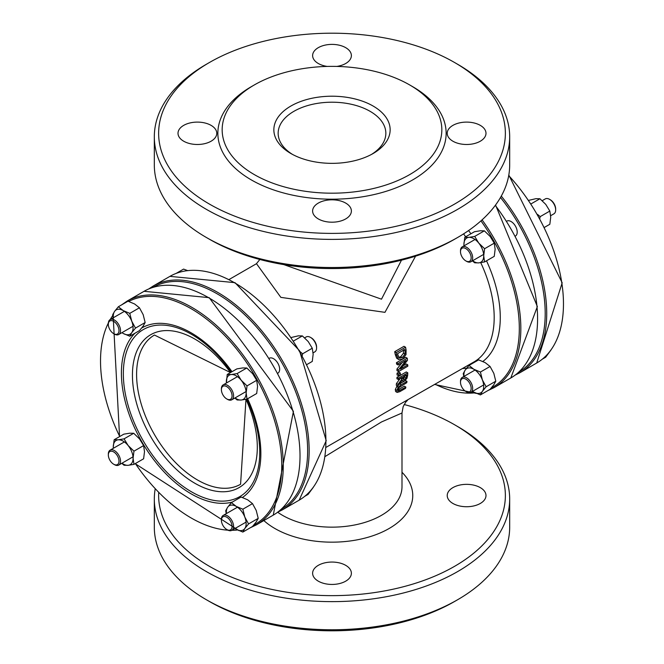 <?xml version="1.0" encoding="UTF-8"?>
<svg xmlns="http://www.w3.org/2000/svg" width="664" height="664" viewBox="0 0 664 664"><rect width="100%" height="100%" fill="white"/><g stroke="black" fill="none" stroke-linecap="round" stroke-linejoin="round"><path stroke-width="1" d="M395.595 391.511L397.163 392.416L399.761 391.677L405.563 388.332A99.069 57.195 -120 0 0 405.87 387.087L398.3 391.104L397.927 389.768L399.031 387.535L406.775 382.688A99.069 57.195 -120 0 0 406.982 381.385L401.18 384.73L398.209 387.311L396.873 390.382L397.197 392.432L395.595 391.511L395.312 389.477L397.197 385.743M397.91 389.851L404.301 386.182L405.87 387.087M406.982 381.385L405.438 380.497L399.404 383.983M398.533 371.574L407.82 366.204A99.069 57.195 -120 0 0 407.771 364.851L400.417 369.093L407.472 360.361A99.069 57.195 -120 0 0 407.264 358.211L397.977 363.573A99.069 57.195 60 0 1 398.118 364.993L406.127 360.361L398.466 369.939A99.069 57.195 60 0 1 398.533 371.574L397.006 370.695A96.911 55.95 -120 0 0 396.939 369.051L402.044 362.718M397.977 363.573L396.441 362.693L402.152 359.398M398.118 364.993L396.591 364.104A96.911 55.95 -120 0 0 396.441 362.693M407.264 358.211L405.729 357.323L402.724 359.066M398.466 369.939L396.939 369.051M407.771 364.851L406.243 363.972L403.148 365.756M396.674 358.228L398.807 359.581L396.674 358.228L395.238 354.46A96.911 55.95 -120 0 0 394.707 351.679L403.994 346.317L405.571 347.231L396.283 352.592A99.069 57.195 60 0 1 396.806 355.364L398.226 359.116L402.425 359.241L406.028 354.634L406.086 349.969A99.069 57.195 -120 0 0 405.571 347.231M396.283 352.592L394.707 351.679M404.99 354.119L402.235 357.63L399.039 357.713L397.885 354.792A99.069 57.195 -120 0 0 397.661 353.58L404.816 349.447A99.069 57.195 60 0 1 405.032 350.667L404.99 354.119L403.438 353.223L403.471 349.762M398.74 357.373L400.691 356.734L403.438 353.223M397.786 386.083L402.251 380.173L402.841 381.012L404.749 380.696L406.916 378.38L407.638 375.509A99.069 57.195 -120 0 0 407.787 372.828L398.5 378.189A99.069 57.195 60 0 1 398.433 379.576L402.127 377.442A99.069 57.195 60 0 1 402.019 379.019L398.01 384.365A99.069 57.195 60 0 1 397.786 386.083L396.25 385.195A96.911 55.95 -120 0 0 396.474 383.477L400.168 378.58M406.559 376.197L406.102 378.007L404.808 379.36L403.405 379.625L403.081 378.057A99.069 57.195 -120 0 0 403.156 376.853L406.65 374.836A99.069 57.195 60 0 1 406.559 376.197L405.422 375.542M403.056 378.596L404.575 377.119L405.032 375.318M406.102 378.007L404.575 377.119M407.787 372.828L406.26 371.948L396.972 377.31L398.5 378.189M398.433 379.576L396.906 378.696A96.911 55.95 -120 0 0 396.972 377.31M402.019 379.019L400.707 378.264M398.01 384.365L396.474 383.477M398.574 374.048A99.069 57.195 60 0 1 398.566 375.766L397.039 374.886A96.911 55.95 -120 0 0 397.047 373.168L398.832 372.139L400.351 373.019L398.574 374.048L397.047 373.168M398.566 375.766L400.342 374.737A99.069 57.195 -120 0 0 400.351 373.019M415.564 256.163L384.954 312.346L280.847 297.364L256.495 263.691L229.113 279.494M480.736 262.637A96.911 55.95 -120 0 1 474.113 361.855L384.954 412.8L353.049 431.758M480.313 487.625A19.381 11.188 0 0 0 459.189 485.201A19.381 11.188 0 0 0 447.221 495.535A19.381 11.188 0 0 0 466.601 506.732A19.381 11.188 0 0 0 485.99 495.535A19.381 11.188 0 0 0 480.313 487.625M480.313 125.38A19.381 11.188 0 0 0 459.189 122.956A19.381 11.188 0 0 0 447.221 133.298A19.381 11.188 0 0 0 466.601 144.486A19.381 11.188 0 0 0 485.99 133.298A19.381 11.188 0 0 0 480.313 125.38M336.797 66.425A19.381 11.188 0 0 0 351.38 55.585A19.381 11.188 0 0 0 345.703 47.667A19.381 11.188 0 0 0 324.58 45.243A19.381 11.188 0 0 0 312.619 55.585A19.381 11.188 0 0 0 327.203 66.425M515.38 236.069L515.43 236.044A8.615 4.972 -120 0 0 516.75 229.138A8.615 4.972 -120 0 0 511.122 221.552A8.615 4.972 -120 0 0 506.815 221.12L506.765 221.153M466.576 391.893L465.821 391.453A7.536 4.349 -120 0 0 471.149 388.374A7.536 4.349 -120 0 0 465.821 379.144A7.536 4.349 -120 0 0 460.492 382.223A7.536 4.349 -120 0 0 465.821 391.453L466.576 391.893A8.615 4.972 60 0 0 470.884 392.316A8.615 4.972 60 0 0 472.212 385.419A8.615 4.972 60 0 0 466.576 377.824A8.615 4.972 60 0 0 462.277 377.401A8.615 4.972 60 0 0 460.492 381.343L460.492 382.223M466.576 261.334L465.821 260.894A7.536 4.349 -120 0 0 471.149 257.815A7.536 4.349 -120 0 0 465.821 248.585A7.536 4.349 -120 0 0 460.492 251.664A7.536 4.349 -120 0 0 465.821 260.894L466.576 261.334A8.615 4.972 60 0 0 470.884 261.757A8.615 4.972 60 0 0 472.212 254.86A8.615 4.972 60 0 0 466.576 247.265A8.615 4.972 60 0 0 462.277 246.842A8.615 4.972 60 0 0 460.492 250.784L460.492 251.664M549.576 199.349L550.34 199.789A7.536 4.349 60 0 1 555.668 209.019L555.668 209.899A8.615 4.972 -120 0 0 549.576 199.349L549.576 199.349A8.615 4.972 -120 0 0 545.269 198.918L542.231 200.677M550.672 215.7L553.884 213.841A8.615 4.972 -120 0 0 555.668 209.899M283.81 264.612L381.493 299.182L401.488 260.163M407.488 400.326L405.745 402.093L403.156 406.658L401.994 413.008L381.493 421.964L325.086 456.541M318.297 581.166A19.381 11.188 180 0 1 312.619 573.248A19.381 11.188 180 0 1 332 562.059A19.381 11.188 180 0 1 351.38 573.248A19.381 11.188 180 0 1 339.42 583.59A19.381 11.188 180 0 1 318.297 581.166M318.297 218.921A19.381 11.188 180 0 1 312.619 211.003A19.381 11.188 180 0 1 332 199.814A19.381 11.188 180 0 1 351.38 211.003A19.381 11.188 180 0 1 339.42 221.344A19.381 11.188 180 0 1 318.297 218.921M183.687 141.208A19.381 11.188 180 0 1 178.01 133.298A19.381 11.188 180 0 1 197.399 122.101A19.381 11.188 180 0 1 216.779 133.298A19.381 11.188 180 0 1 204.811 143.631A19.381 11.188 180 0 1 183.687 141.208M269.202 358.311L269.252 358.278A8.615 4.972 60 0 1 273.56 358.709A8.615 4.972 60 0 1 279.187 366.296A8.615 4.972 60 0 1 277.867 373.201L277.818 373.226M316.579 347.936L316.579 347.056A7.536 4.349 -120 0 0 311.25 337.827L310.486 337.387A8.615 4.972 60 0 1 316.579 347.936A8.615 4.972 60 0 1 314.794 351.878L313.101 352.858M304.66 337.835L306.179 336.955A8.615 4.972 60 0 1 310.486 337.387M114.424 334.092L113.66 333.652A7.536 4.349 60 0 1 108.332 324.422A7.536 4.349 60 0 1 113.66 321.343A7.536 4.349 60 0 1 118.989 330.572A7.536 4.349 60 0 1 113.66 333.652L114.424 334.092A8.615 4.972 -120 0 0 118.731 334.515A8.615 4.972 -120 0 0 120.051 327.618A8.615 4.972 -120 0 0 114.424 320.023A8.615 4.972 -120 0 0 110.116 319.6A8.615 4.972 -120 0 0 108.332 323.542L108.332 324.422M114.424 464.651L113.66 464.211A7.536 4.349 60 0 1 108.332 454.981A7.536 4.349 60 0 1 113.66 451.902A7.536 4.349 60 0 1 118.989 461.131A7.536 4.349 60 0 1 113.66 464.211L114.424 464.651A8.615 4.972 -120 0 0 118.731 465.082A8.615 4.972 -120 0 0 120.051 458.177A8.615 4.972 -120 0 0 114.424 450.582A8.615 4.972 -120 0 0 110.116 450.159A8.615 4.972 -120 0 0 108.332 454.101L108.332 454.981M227.486 399.371L226.731 398.931A7.536 4.349 60 0 1 221.403 389.702A7.536 4.349 60 0 1 226.731 386.622A7.536 4.349 60 0 1 232.06 395.852A7.536 4.349 60 0 1 226.731 398.931L227.486 399.371A8.615 4.972 -120 0 0 231.794 399.794A8.615 4.972 -120 0 0 233.122 392.897A8.615 4.972 -120 0 0 227.486 385.303A8.615 4.972 -120 0 0 223.187 384.879A8.615 4.972 -120 0 0 221.403 388.822L221.403 389.702M227.486 529.93L226.731 529.49A7.536 4.349 60 0 1 221.403 520.261A7.536 4.349 60 0 1 226.731 517.181A7.536 4.349 60 0 1 232.06 526.411A7.536 4.349 60 0 1 226.731 529.49L227.486 529.93A8.615 4.972 -120 0 0 231.794 530.353A8.615 4.972 -120 0 0 233.122 523.456A8.615 4.972 -120 0 0 227.486 515.862A8.615 4.972 -120 0 0 223.187 515.438A8.615 4.972 -120 0 0 221.403 519.381L221.403 520.261M254.337 84.934L251.291 86.694A114.142 65.902 0 0 0 251.291 179.894A114.142 65.902 0 0 0 412.709 179.894A114.142 65.902 0 0 0 412.709 86.694L409.663 84.934A109.834 63.412 0 0 0 254.337 84.934A109.834 63.412 0 0 0 254.337 174.615A109.834 63.412 0 0 0 409.663 174.615A109.834 63.412 0 0 0 409.663 84.934M290.882 153.517A58.15 33.574 0 0 0 373.118 153.517A58.15 33.574 0 0 0 373.118 106.041A58.15 33.574 0 0 0 290.882 106.041A58.15 33.574 0 0 0 290.882 153.517L290.882 153.517M292.467 154.397A53.842 31.084 180 0 1 278.158 133.298A53.842 31.084 180 0 1 332 102.206A53.842 31.084 180 0 1 385.842 133.298A53.842 31.084 180 0 1 371.533 154.397M209.409 239.239L206.363 237.48L209.409 239.239A173.37 100.098 0 0 0 454.591 239.239L457.637 237.48A177.678 102.58 180 0 1 206.363 237.48L206.363 237.48A177.678 102.58 180 0 1 154.322 164.946L154.322 136.809A177.678 102.58 0 0 0 206.363 209.343A177.678 102.58 0 0 0 399.994 231.587A177.678 102.58 0 0 0 509.678 136.809A177.678 102.58 0 0 0 457.637 64.275L454.591 62.516A173.37 100.098 180 0 1 454.591 204.072A173.37 100.098 180 0 1 209.409 204.072A173.37 100.098 180 0 1 209.409 62.516A173.37 100.098 180 0 1 454.591 62.516M509.678 136.809L509.678 164.946A177.678 102.58 180 0 1 457.637 237.48M209.409 62.516L206.363 64.275A177.678 102.58 0 0 0 154.322 136.809M209.409 601.484L206.363 599.725L209.409 601.484A173.37 100.098 0 0 0 454.591 601.484L457.637 599.725A177.678 102.58 180 0 1 206.363 599.725L206.363 599.725A177.678 102.58 180 0 1 154.322 527.191L154.322 499.054A177.678 102.58 0 0 0 206.363 571.588A177.678 102.58 0 0 0 399.994 593.823A177.678 102.58 0 0 0 509.678 499.054A177.678 102.58 0 0 0 457.637 426.52L454.591 424.761A173.37 100.098 180 0 1 454.591 566.317A173.37 100.098 180 0 1 209.409 566.317A173.37 100.098 180 0 1 158.704 492.622M404.135 404.517A173.37 100.098 180 0 1 454.591 424.761M155.185 488.936A177.678 102.58 0 0 0 154.322 499.054M509.678 499.054L509.678 527.191A177.678 102.58 180 0 1 457.637 599.725M537.608 214.455L540.181 216.638L539.824 218.423M544.438 227.378L549.833 224.266L550.722 217.153L549.833 211.061L545.766 204.396L539.94 198.752L535.873 198.685L528.826 200.337M539.94 198.752L531.142 203.831M549.833 211.061L540.181 216.638M463.912 244.41L464.8 237.297L468.867 237.363A14.002 8.084 -120 0 0 463.912 244.41A14.002 8.084 -120 0 0 463.987 245.846L463.912 244.41M474.702 236.417L478.761 243.082A14.002 8.084 -120 0 0 468.867 237.363L474.702 236.417L484.355 230.84L480.288 230.773L474.453 231.728L464.8 237.297M484.596 248.726L483.716 255.839A14.002 8.084 -120 0 0 478.761 243.082L484.596 248.726L494.248 243.157L490.181 236.492L484.355 230.84M472.602 260.769A14.002 8.084 -120 0 0 478.761 262.878L474.702 262.811L472.403 260.886M484.596 261.923L478.761 262.878A14.002 8.084 -120 0 0 483.716 255.839L484.596 261.923L494.248 256.354L495.136 249.241L494.248 243.157M226.399 383.02L227.229 374.454L231.296 374.529A14.002 8.084 -120 0 0 226.349 381.568A14.002 8.084 -120 0 0 226.424 383.003M237.131 373.575L241.198 380.24A14.002 8.084 -120 0 0 231.296 374.529L237.131 373.575L246.784 367.997L242.717 367.931L236.882 368.885L227.229 374.454M247.033 385.884L246.145 392.997A14.002 8.084 -120 0 0 241.198 380.24L247.033 385.884L256.686 380.314L252.619 373.649L246.784 367.997M235.039 397.927A14.002 8.084 -120 0 0 241.198 400.035L237.131 399.969L234.84 398.043M247.033 399.089L241.198 400.035A14.002 8.084 -120 0 0 246.145 392.997L247.033 399.089L256.686 393.511L257.566 386.398L256.686 380.314M300.045 351.613L302.618 353.796L302.253 355.58M306.876 364.536L312.271 361.423L313.151 354.31L312.271 348.218L308.204 341.553L302.369 335.909L298.302 335.843L291.255 337.495M302.369 335.909L293.571 340.989M312.271 348.218L302.618 353.796M121.968 332.647A14.002 8.084 -120 0 0 123.18 333.436L121.944 332.664M113.154 317.84L112.631 314.894L114.606 311.341A14.002 8.084 -120 0 0 113.353 317.724M131.754 332.664L129.779 336.225L123.18 333.436A14.002 8.084 -120 0 0 131.754 332.664A14.002 8.084 -120 0 0 131.754 321.235L135.498 328.091L131.754 332.664M118.35 306.76L123.18 310.569A14.002 8.084 -120 0 0 114.606 311.341L118.35 306.76L128.003 301.19L134.601 303.979L139.432 307.789L129.779 313.358L131.754 321.235A14.002 8.084 -120 0 0 123.18 310.569L129.779 313.358M129.779 336.225L139.432 330.647L143.175 326.074L145.15 322.521L143.175 314.645L139.432 307.789M145.15 322.521L135.498 328.091M187.605 270.588L183.588 269.094L176.143 273.402M133.082 458.276L133.962 464.368L128.127 465.315A14.002 8.084 -120 0 0 133.082 458.276A14.002 8.084 -120 0 0 128.127 445.519L133.962 451.171L133.082 458.276M121.968 463.206A14.002 8.084 -120 0 0 128.127 465.315L124.06 465.248L121.769 463.323M113.328 448.3L113.278 446.847A14.002 8.084 -120 0 0 113.353 448.283M118.233 439.809L124.06 438.854L128.127 445.519A14.002 8.084 -120 0 0 118.233 439.809A14.002 8.084 -120 0 0 113.278 446.847L114.166 439.734L118.233 439.809M133.962 464.368L143.615 458.791L144.503 451.686L143.615 445.594L139.548 438.929L133.721 433.277L129.654 433.21L123.819 434.165L114.166 439.734M143.615 445.594L133.962 451.171M133.721 433.277L124.06 438.854M542.388 359.124L545.65 357.24L550.954 350.044M473.814 369.25L480.412 372.039L482.388 379.916A14.002 8.084 -120 0 0 473.814 369.25A14.002 8.084 -120 0 0 465.24 370.022L468.983 365.441L473.814 369.25M486.131 386.772L482.388 391.345A14.002 8.084 -120 0 0 482.388 379.916L486.131 386.772L495.784 381.194L493.809 373.326L490.065 366.47L485.235 362.66L478.636 359.871L468.983 365.441M480.412 394.906L473.814 392.109A14.002 8.084 -120 0 0 482.388 391.345L480.412 394.906L490.065 389.328L493.809 384.755L495.784 381.194M463.787 376.521L463.264 373.575L465.24 370.022A14.002 8.084 -120 0 0 463.987 376.405M472.602 391.328A14.002 8.084 -120 0 0 473.814 392.109L472.577 391.345M490.065 366.47L480.412 372.039M236.243 506.408L242.85 509.197L244.817 517.073A14.002 8.084 -120 0 0 236.243 506.408A14.002 8.084 -120 0 0 227.677 507.18L231.412 502.598L236.243 506.408M248.56 523.929L244.817 528.502A14.002 8.084 -120 0 0 244.817 517.073L248.56 523.929L258.213 518.36L256.238 510.483L252.503 503.627L247.672 499.818L241.073 497.029L231.412 502.598M242.85 532.063L236.243 529.274A14.002 8.084 -120 0 0 244.817 528.502L242.85 532.063L252.503 526.486L256.238 521.912L258.213 518.36M226.225 513.679L225.702 510.732L227.677 507.18A14.002 8.084 -120 0 0 226.424 513.562M235.039 528.486A14.002 8.084 -120 0 0 236.243 529.274L235.014 528.502M252.503 503.627L242.85 509.197M304.817 496.282L308.088 494.398L313.391 487.202M400.043 390.449L398.475 389.544M396.873 390.382L395.312 389.477M401.18 384.73L399.645 383.842M398.209 387.311L396.657 386.415M396.806 355.364L395.238 354.46M405.032 350.667L403.87 349.994M402.235 357.63L400.691 356.734M404.808 379.36L403.272 378.472M465.671 236.791A96.911 55.95 -120 0 0 463.563 233.894M495.56 205.018L537.359 306.552L510.824 377.965A129.223 74.609 -120 0 0 495.286 205.392M482.081 219.85A129.223 74.609 60 0 1 494.074 387.635L510.824 377.965M435.244 384.298A128.144 73.986 -120 0 0 475.142 392.822M491.252 387.983A128.144 73.986 -120 0 0 480.96 220.863M518.675 372.189A128.144 73.986 -120 0 0 500.49 197.507M501.287 196.096A129.223 74.609 60 0 1 519.962 372.695L515.231 375.052M508.815 175.064L562.184 282.814L536.711 363.017A129.223 74.609 -120 0 0 508.715 175.587M468.576 230.557A101.218 58.44 60 0 1 470.901 233.778M486.513 260.819A101.218 58.44 60 0 1 482.877 361.457M466.659 368.155A101.218 58.44 60 0 1 462.551 368.537M401.994 472.278A80.759 46.629 180 0 1 381.128 532.545A80.759 46.629 180 0 1 274.896 528.511A80.759 46.629 180 0 1 263.849 520.559M401.994 413.025L401.994 486.745A69.994 40.413 180 0 1 358.784 524.079A69.994 40.413 180 0 1 282.507 515.322A69.994 40.413 180 0 1 277.66 512.218M152.969 287.396A128.144 73.986 60 0 1 217.02 293.754A128.144 73.986 60 0 1 300.734 406.658A128.144 73.986 60 0 1 281.113 509.346M277.668 512.21L282.391 509.852A129.223 74.609 -120 0 0 302.203 406.302A129.223 74.609 -120 0 0 217.784 292.434A129.223 74.609 -120 0 0 153.177 286.035L148.769 288.948M153.177 286.035L169.926 276.365A129.223 74.609 60 0 1 234.533 282.764A129.223 74.609 60 0 1 318.952 396.632A129.223 74.609 60 0 1 299.149 500.175L282.391 509.852M208.645 297.713A129.223 74.609 60 0 1 293.065 411.58A129.223 74.609 60 0 1 273.261 515.123L293.43 411.331L209.185 297.655L144.038 291.305A129.223 74.609 60 0 1 208.645 297.713M273.261 515.123L256.503 524.792A129.223 74.609 -120 0 0 276.315 421.25A129.223 74.609 -120 0 0 191.896 307.382A129.223 74.609 -120 0 0 127.289 300.983L121.612 304.876M128.741 301.431A128.144 73.986 60 0 1 191.132 308.702A128.144 73.986 60 0 1 275.253 422.985A128.144 73.986 60 0 1 253.681 525.141M237.571 529.98A128.144 73.986 60 0 1 231.885 530.304M227.976 530.187A128.144 73.986 60 0 1 135.348 463.563M119.736 436.522A128.144 73.986 60 0 1 108.348 322.994M110.207 319.542A128.144 73.986 60 0 1 112.739 315.599M232.01 371.699A98.604 56.93 -120 0 0 191.132 332.813A98.604 56.93 -120 0 0 141.706 328.008M134.892 333.27A98.604 56.93 -120 0 0 141.83 441.792A98.604 56.93 -120 0 0 232.342 502.067M242.426 497.477A98.604 56.93 -120 0 0 247.622 398.74M246.925 399.106A96.454 55.685 60 0 1 212.455 500.125A96.454 55.685 60 0 1 123.338 373.716A96.454 55.685 60 0 1 191.539 334.341A96.454 55.685 60 0 1 231.329 372.097M230.516 372.562A88.304 50.979 -120 0 0 165.95 330.581A88.304 50.979 -120 0 0 132.435 375.118A88.304 50.979 -120 0 0 194.876 483.267A88.304 50.979 -120 0 0 250.262 476.42A88.304 50.979 -120 0 0 245.995 399.296M245.971 399.305L240.584 484.255A86.146 49.734 60 0 1 197.507 479.989A86.146 49.734 60 0 1 136.593 374.479A86.146 49.734 60 0 1 154.438 335.046L230.499 372.57M402.841 381.012L401.305 380.123M353.074 431.741L326.032 447.353M434.887 384.506L476.395 393.412M487.857 390.598L494.074 387.635M536.711 363.017L519.962 372.695M475.026 370.039L462.277 377.401M483.641 384.954L470.884 392.316M475.026 239.48L462.277 246.842M483.641 254.395L470.884 261.757M169.926 276.365L234.99 282.656L299.539 350.733L326.223 440.68L299.149 500.175M144.038 291.305L127.289 300.983M113.046 313.956L119.562 436.621M135.174 463.663L238.832 530.569M250.295 527.764L256.503 524.792M124.392 311.358L110.116 319.6M133.007 326.281L118.731 334.515M124.392 441.917L110.116 450.159M133.007 456.84L118.731 465.082M237.455 376.637L223.187 384.879M246.07 391.561L231.794 399.794M237.455 507.196L223.187 515.438M246.07 522.12L231.794 530.353M259.865 259.483L256.329 263.815"/></g></svg>

